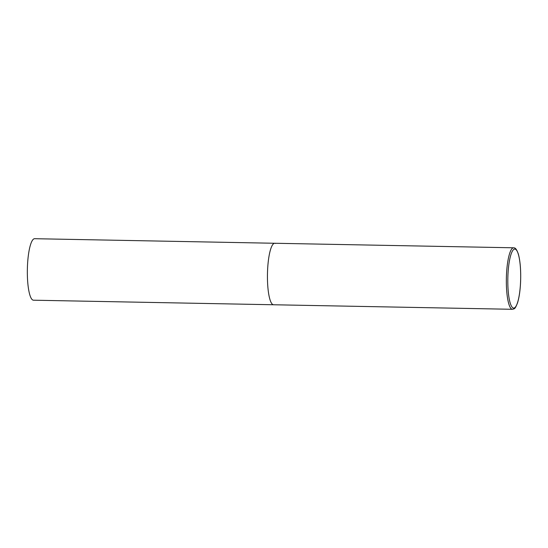 <?xml version="1.0" encoding="UTF-8"?>
<svg xmlns="http://www.w3.org/2000/svg" width="548" height="548" viewBox="0 0 548 548"><rect width="100%" height="100%" fill="white"/><g stroke="black" fill="none" stroke-linecap="round" stroke-linejoin="round"><path stroke-width="0.82" d="M267.561 270.664A30.757 6.686 91.1 0 0 273.562 304.757A30.757 6.686 -88.9 0 1 272.863 304.578A30.757 6.686 -88.9 0 1 267.506 272.274A30.757 6.686 -88.9 0 1 274.733 243.264A30.757 6.686 91.1 0 0 267.561 270.664M512.462 309.298C514.449 308.606 514.812 309.743 517.504 302.976C519.168 297.639 520.203 290.584 520.6 281.816C520.997 270.411 520.258 261.184 518.381 254.142C515.894 246.929 514.257 248.018 513.634 247.799A30.757 6.686 91.1 0 0 506.462 275.199A30.757 6.686 91.1 0 0 512.462 309.298L33.462 300.201A30.757 6.686 -88.9 0 1 32.764 300.016A30.757 6.686 -88.9 0 1 27.4 267.712A30.757 6.686 -88.9 0 1 34.627 238.702L274.733 243.264A30.757 6.686 -88.9 0 1 275.425 243.449M507.928 275.356A29.524 6.418 91.1 0 0 513.017 307.914A29.524 6.418 91.1 0 0 520.573 281.788A29.524 6.418 91.1 0 0 515.476 249.23A29.524 6.418 91.1 0 0 507.928 275.356M274.733 243.264L513.634 247.799"/></g></svg>
